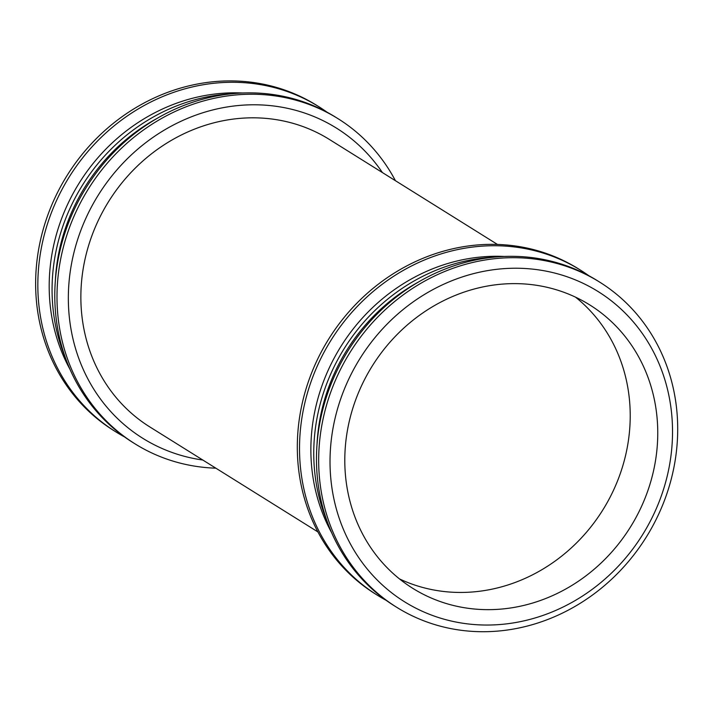 <?xml version="1.0" encoding="UTF-8"?>
<svg xmlns="http://www.w3.org/2000/svg" width="713" height="713" viewBox="0 0 713 713"><rect width="100%" height="100%" fill="white"/><g stroke="black" fill="none" stroke-linecap="round" stroke-linejoin="round"><path stroke-width="1.07" d="M327.196 112.297A191.663 174.542 122 0 0 318.889 106.736L316.688 105.364A191.663 174.542 122 0 0 67.111 175.451A191.663 174.542 122 0 0 113.617 430.474L115.818 431.855A191.663 174.542 122 0 0 124.463 436.882M318.889 106.736A191.663 174.542 122 0 0 69.313 176.824A191.663 174.542 122 0 0 115.818 431.855M242.572 93.002A182.84 166.512 122 0 0 79.214 183.018A182.84 166.512 122 0 0 69.99 369.298M231.19 93.822A185.514 168.945 122 0 0 65.739 358.71M156.994 118.456A182.84 166.512 122 0 0 55.32 281.225M395.43 180.701A191.663 174.542 122 0 0 338.042 118.697L335.841 117.324A191.663 174.542 122 0 0 86.264 187.421A191.663 174.542 122 0 0 132.77 442.443L134.971 443.816A191.663 174.542 122 0 0 215.861 468.183M338.042 118.697A191.663 174.542 122 0 0 88.465 188.793A191.663 174.542 122 0 0 134.971 443.816M382.382 172.555A182.84 166.512 122 0 0 98.367 194.979A182.84 166.512 122 0 0 202.822 460.037M329.379 139.445A169.471 154.338 122 0 0 108.697 201.422A169.471 154.338 122 0 0 149.81 426.927L317.909 531.925L149.81 426.927A169.471 154.338 122 0 1 108.697 201.422A169.471 154.338 122 0 1 329.379 139.445L497.478 244.443L329.379 139.445M588.876 275.744A191.663 174.542 122 0 0 580.569 270.182L578.368 268.81A191.663 174.542 122 0 0 328.791 338.898A191.663 174.542 122 0 0 375.296 593.929L377.498 595.302A191.663 174.542 122 0 0 386.143 600.328M580.569 270.182A191.663 174.542 122 0 0 330.992 340.279A191.663 174.542 122 0 0 377.498 595.302M504.251 256.448A182.84 166.512 122 0 0 340.894 346.465A182.84 166.512 122 0 0 331.679 532.754M492.879 257.277A185.514 168.945 122 0 0 327.427 522.166M418.674 281.902A182.84 166.512 122 0 0 317 444.68M599.722 282.152L597.521 280.77A191.663 174.542 122 0 0 347.944 350.867A191.663 174.542 122 0 0 394.449 605.89L396.651 607.262A191.663 174.542 122 0 0 672.564 473.744A191.663 174.542 122 0 0 599.722 282.152A191.663 174.542 122 0 0 350.145 352.24A191.663 174.542 122 0 0 396.651 607.262M667.626 474.341A182.84 166.512 122 0 0 453.343 280.156A182.84 166.512 122 0 0 382.863 585.418A182.84 166.512 122 0 0 667.626 474.341M653.277 471.953A167.074 152.145 122 0 0 589.785 304.941A167.074 152.145 122 0 0 372.231 366.036A167.074 152.145 122 0 0 412.774 588.341A167.074 152.145 122 0 0 653.277 471.953M399.512 578.929A167.074 152.145 122 0 0 625.738 454.751A167.074 152.145 122 0 0 575.516 297.143"/></g></svg>
